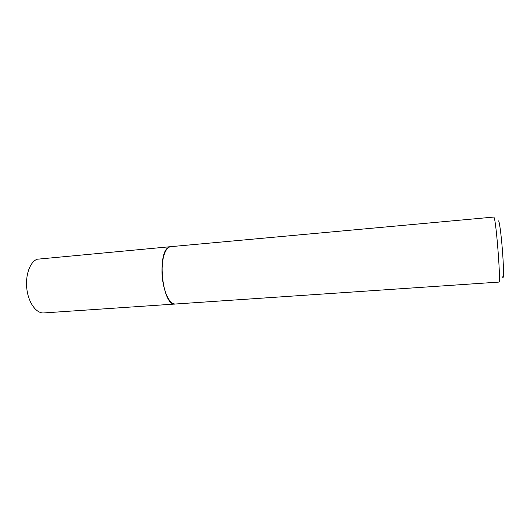 <?xml version="1.0" encoding="UTF-8"?>
<svg xmlns="http://www.w3.org/2000/svg" width="530" height="530" viewBox="0 0 530 530"><rect width="100%" height="100%" fill="white"/><g stroke="black" fill="none" stroke-linecap="round" stroke-linejoin="round"><path stroke-width="0.79" d="M170.667 246.669L37.186 259.223C29.965 261.807 25.115 275.342 26.871 289.155C28.554 302.981 36.371 313.581 43.778 312.938L175.238 304.028C162.571 306.897 156.449 251.697 169.03 247.159L170.753 246.662M166.46 249.756C165.062 251.737 163.956 254.519 163.147 258.11C160.921 270.3 161.875 282.238 166.003 293.925C167.367 297.343 168.898 299.914 170.594 301.649M169.202 247.146C166.586 248.563 164.605 252.174 163.253 257.977C161.014 270.254 161.975 282.271 166.129 294.037C168.931 300.768 172.025 304.101 175.41 304.015L498.942 282.086C501.055 284.292 496.279 221.03 494.039 217.419L493.761 217.061L170.839 246.655L169.202 247.146M498.392 220.877L498.757 221.169C499.777 223.289 501.705 239.282 502.751 254.824C503.818 270.406 503.685 280.496 502.572 276.879"/></g></svg>
